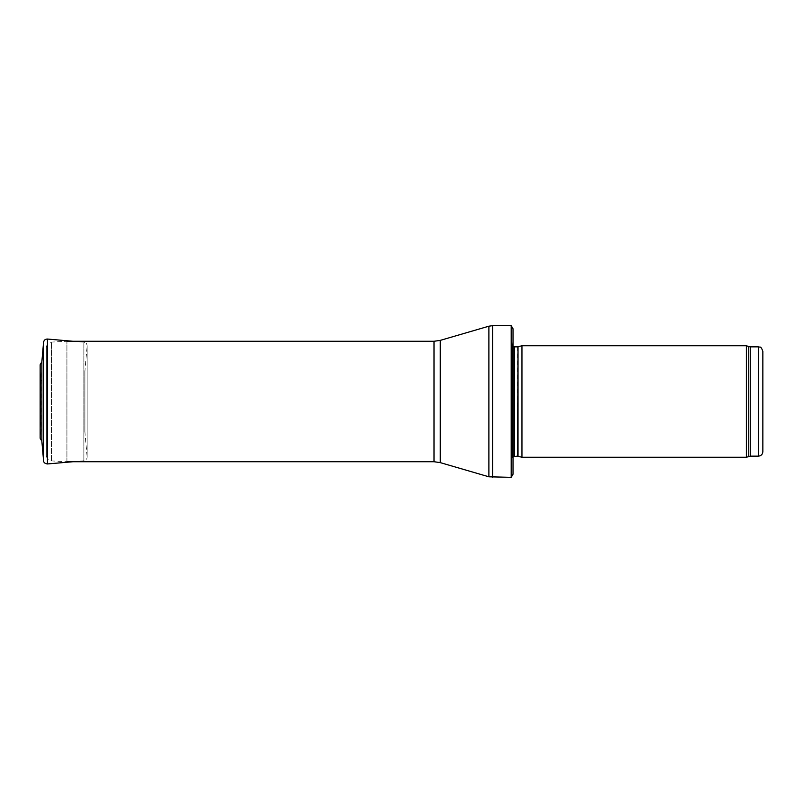 <?xml version="1.0" encoding="UTF-8"?>
<svg xmlns="http://www.w3.org/2000/svg" width="803" height="803" viewBox="0 0 803 803"><rect width="100%" height="100%" fill="white"/><g stroke="black" fill="none" stroke-linecap="round" stroke-linejoin="round"><path stroke-width="0.6" stroke-dasharray="4.01 3.01" d="M762.85 351.312L762.85 451.687M746.399 457.268L746.399 345.732M521.95 457.268L521.95 345.732M513.027 474.212L513.027 456.676M511.19 477.343L511.19 325.657M66.92 461.725L66.92 341.275L66.92 461.725L51.472 460.912C48.371 460.47 46.674 458.694 46.393 455.572L46.393 347.428L46.393 455.572M84.887 371.418L84.887 431.582L84.887 371.418L87.125 346.073L87.125 456.927L87.125 346.073C87.105 343.905 86.021 342.62 83.883 342.219L83.883 460.781L83.883 342.219L73.033 341.275M42.037 381.535L42.037 421.465L42.037 381.535L40.371 378.614L40.391 424.687L40.953 371.99L40.953 431.01L40.953 371.99L40.391 378.313L40.953 431.01L40.17 437.846L40.17 365.154L40.17 437.846M41.866 361.701L41.866 441.299M73.043 461.725L83.883 460.781C85.881 460.44 86.965 459.256 87.146 457.238L87.146 345.762C86.965 343.744 85.881 342.56 83.883 342.219M40.391 378.313L40.371 424.385L42.037 421.465M758.393 456.144L758.393 346.856M750.253 456.144L750.253 346.856M748.727 456.415L748.727 346.585M518.015 456.214L518.015 346.786M517.554 456.144L517.554 346.856M514.301 456.144L514.301 346.856M492.63 477.343L492.63 325.657M488.886 476.801L488.886 326.199M440.245 462.618L440.245 340.382M434.001 461.725L434.001 341.275M51.472 460.912L51.472 342.088L51.472 460.912M43.573 460.721L43.573 342.279M47.437 463.953L47.437 339.047M513.027 341.275L512.515 345.069L512.515 457.931L512.515 345.069L513.027 346.324M46.393 347.428C46.674 344.306 48.371 342.53 51.472 342.088L66.92 341.275M87.146 345.762L87.146 457.238L84.887 431.582M40.15 364.743L40.15 438.257"/><path stroke-width="1.2" d="M758.393 456.144L758.393 346.856C759.748 347.809 760.561 345.019 762.85 351.312L762.85 451.687C762.589 454.398 761.103 455.883 758.393 456.144L750.253 456.144L746.399 457.268L521.95 457.268L521.95 345.732L746.399 345.732L746.399 457.268M518.015 456.214L518.015 346.786L517.554 456.144L521.95 457.268M517.554 456.144L513.027 456.676M513.027 328.788L513.027 474.212L511.19 477.343L511.19 325.657L513.027 328.788L513.027 461.725M511.19 477.343L488.886 476.801L440.245 462.618L434.001 461.725L66.92 461.725M41.866 361.741L43.573 342.279C43.974 340.141 45.259 339.067 47.437 339.047L73.033 341.275M41.866 441.299L41.866 361.701L40.15 364.743L40.15 438.257L41.866 441.299L43.573 460.721L43.573 342.279L41.866 361.701M758.393 346.856L750.253 346.856L750.253 456.144M750.253 346.856L748.727 346.585L748.727 456.415M517.554 346.856L514.301 346.856L514.301 456.144M511.19 325.657L492.63 325.657L492.63 477.343M434.001 461.725L434.001 341.275L440.245 340.382L488.886 326.199L488.886 476.801M440.245 340.382L440.245 462.618M47.437 339.047L47.437 463.953C44.928 463.622 43.633 462.548 43.573 460.721M748.727 346.585L746.399 345.732M518.015 346.786L521.95 345.732M514.301 346.856L513.027 346.324M488.886 326.199L492.63 325.657M434.001 341.275L66.92 341.275M47.437 463.953L73.043 461.725"/></g></svg>

